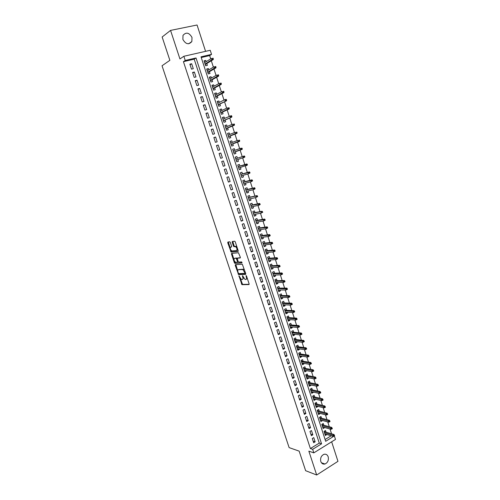 <?xml version="1.0" encoding="UTF-8"?>
<svg xmlns="http://www.w3.org/2000/svg" width="500" height="500" viewBox="0 0 500 500"><rect width="100%" height="100%" fill="white"/><g stroke="black" fill="none" stroke-linecap="round" stroke-linejoin="round"><path stroke-width="0.75" d="M238.956 275.812L241.938 284.662L248.95 284.587L249.106 283.856L246.537 276.069L246.094 275.569L246.325 277.094C246.719 278.519 246.556 279.312 245.85 279.469L245.031 279.45L242.55 275.694L242.725 277.206C243.119 278.612 242.963 279.4 242.269 279.556L241.462 279.538L238.956 275.812M182.881 39.406C185.731 44.3 188.725 45.006 191.85 41.544L192 37.462C189.137 32.538 186.137 31.844 182.994 35.387L182.881 39.406M320.8 461.494C321.631 463.594 323.019 464.431 324.969 464.012C327.775 462.656 328.85 460.256 328.2 456.819C327.356 454.681 325.938 453.85 323.944 454.319C321.194 455.706 320.144 458.1 320.8 461.494M230.375 242.5L229.756 241.806L227.887 242.037L227.756 242.812L231.131 252.094L238.025 251.456L238.169 250.675L235.275 241.912L234.75 241.225L232.331 241.494L232.194 242.281L233.425 246.006L233.956 246.694L235.456 246.606C237.05 248.069 237.4 249.375 236.506 250.538L231.788 250.944C230.219 249.513 229.869 248.219 230.731 247.062L231.469 246.981L231.6 246.206L230.375 242.5M183.431 61.662L310.387 448.55L319.269 443.094L194.2 59.162L183.431 61.662L185.231 60.462L183.863 56.275L210.225 50.281L211.544 54.381L201.019 56.819L325.669 441.3L334 436.169M334.369 435.95L335.487 439.419L313.819 452.863L308.844 451.144L316.688 475L305.631 470.694L299.163 451.138L289.119 447.6L162.037 65.763L169.869 60.331L162.144 36.994L170.556 30.406L179.931 58.938L183.863 56.275M313.819 452.863L312.656 449.319L321.562 443.831L196.038 57.969L185.231 60.462M310.387 448.55L312.656 449.319M235.381 264.662L235.244 265.413L238.606 274.625L245.588 274.381L245.731 273.631L242.325 264.244L235.381 264.662M234.344 262.7L231.513 254.137L231.644 253.381L238.456 252.75L240.312 257.194L240.175 257.962L237.375 258.188L238.044 261.4L238.669 262.106L241.65 261.913L241.931 262.938L234.881 263.387L234.344 262.7L234.988 262.431L234.681 261.5M205.569 51.337L197.062 25L170.556 30.406M316.688 475L337.962 461.331L331.65 441.8M206.188 61.669L205.794 60.431L204.225 61.413M205.794 60.431L204.044 60.844L205.631 65.75L207.375 65.331L206.794 63.544M208.844 69.862L208.431 68.594L206.856 69.538M208.431 68.594L206.688 69.013L208.275 73.906L210.012 73.475L209.438 71.7M211.481 78.031L211.062 76.725L209.481 77.631M211.062 76.725L209.325 77.156L210.906 82.031L212.638 81.594L212.062 79.825M214.119 86.169L213.681 84.831L212.094 85.7M213.681 84.831L211.956 85.275L213.531 90.131L215.25 89.681L214.688 87.925M216.737 94.281L216.294 92.906L214.7 93.744M216.294 92.906L214.575 93.362L216.144 98.206L217.862 97.744L217.294 96M219.356 102.369L218.9 100.962L217.294 101.756M218.9 100.962L217.188 101.425L218.75 106.25L220.456 105.775L219.9 104.05M221.962 110.425L221.494 108.987L219.881 109.75M221.494 108.987L219.788 109.462L221.344 114.269L223.05 113.787L222.494 112.069M224.562 118.462L224.081 116.981L222.463 117.713M224.081 116.981L222.381 117.469L223.938 122.263L225.631 121.769L225.081 120.062M227.15 126.463L226.663 124.956L225.031 125.65M226.663 124.956L224.969 125.45L226.513 130.231L228.206 129.725L227.656 128.031M229.731 134.444L229.231 132.9L227.594 133.556M229.231 132.9L227.544 133.406L229.088 138.169L230.769 137.656L230.225 135.975M232.306 142.394L231.794 140.819L230.144 141.444M231.794 140.819L230.113 141.337L231.65 146.081L233.325 145.556L232.787 143.887M234.869 150.319L234.344 148.713L232.694 149.3M234.344 148.713L232.669 149.244L234.206 153.969L235.875 153.431L235.338 151.775M237.425 158.219L236.894 156.575L235.225 157.131L236.75 161.831L238.412 161.287L236.744 161.819M238.412 161.287L237.881 159.637M240.425 167.506L240.944 169.112L239.269 169.613M239.963 166.069L239.425 164.419L237.769 164.969L239.288 169.669L240.944 169.112M242.963 175.35L243.469 176.912L241.788 177.381M242.488 173.881L241.956 172.231L240.3 172.794L241.819 177.481L243.469 176.912M245.494 183.169L245.981 184.688L244.294 185.119M245.006 181.675L244.475 180.025L242.825 180.594L244.338 185.263L245.981 184.688M248.012 190.963L248.487 192.438L246.794 192.838M247.519 189.438L246.988 187.787L245.344 188.369L246.85 193.025L248.487 192.438M250.525 198.725L250.987 200.156L249.281 200.531M250.025 197.181L249.488 195.525L247.856 196.119L249.356 200.756L250.987 200.156M253.031 206.469L253.481 207.856L251.762 208.194M252.519 204.894L251.988 203.244L250.356 203.844L251.85 208.463L253.481 207.856M255.525 214.181L255.963 215.531L254.237 215.837M255.006 212.581L254.475 210.931L252.85 211.544L254.338 216.15L255.963 215.531M258.012 221.875L258.438 223.181L256.706 223.45M257.488 220.244L256.95 218.594L255.331 219.213L256.819 223.806L258.438 223.181M260.494 229.537L260.9 230.806L259.163 231.044M259.956 227.887L259.425 226.231L257.812 226.863L259.294 231.438L260.9 230.806M262.962 237.181L263.356 238.4L261.613 238.612M262.419 235.5L261.887 233.844L260.281 234.488L261.756 239.05L263.356 238.4M265.425 244.794L265.812 245.975L264.056 246.156M264.875 243.094L264.337 241.438L262.738 242.087L264.212 246.631L265.812 245.975M267.881 252.387L268.25 253.525L266.494 253.675M267.325 250.656L266.788 249L265.194 249.662L266.663 254.194L268.25 253.525M270.331 259.95L270.688 261.056L268.919 261.169M269.762 258.2L269.225 256.544L267.638 257.213L269.1 261.731L270.688 261.056M272.769 267.494L273.113 268.556L271.337 268.644M272.194 265.712L271.656 264.056L270.075 264.738L271.537 269.244L273.113 268.556M275.2 275.012L275.531 276.031L273.75 276.087M274.619 273.206L274.081 271.55L272.506 272.238L273.962 276.725L275.531 276.031M277.625 282.506L277.944 283.488L276.156 283.512M277.031 280.675L276.5 279.019L274.925 279.719L276.375 284.194L277.944 283.488M280.044 289.975L280.344 290.919L278.55 290.912M279.444 288.119L278.906 286.462L277.344 287.169L278.788 291.631L280.344 290.919M282.45 297.419L282.744 298.325L280.944 298.288M281.844 295.544L281.306 293.881L279.75 294.6L281.188 299.044L282.744 298.325M284.85 304.837L285.131 305.706L283.325 305.637M284.237 302.938L283.7 301.281L282.144 302.006L283.581 306.438L285.131 305.706M287.244 312.238L287.512 313.062L285.694 312.969M286.619 310.312L286.081 308.65L284.538 309.387L285.969 313.806L287.512 313.062M289.625 319.613L289.881 320.4L288.062 320.275M289 317.663L288.463 316L286.919 316.744L288.344 321.15L289.881 320.4M292.006 326.962L292.25 327.713L290.419 327.556M291.369 324.988L290.831 323.331L289.294 324.081L290.719 328.475L292.25 327.713M294.375 334.288L294.606 335L292.775 334.819M293.731 332.294L293.194 330.631L291.663 331.394L293.081 335.769L294.606 335M296.737 341.594L296.956 342.269L295.119 342.056M296.087 339.575L295.55 337.912L294.025 338.681L295.438 343.044L296.956 342.269M299.094 348.875L299.3 349.513L297.45 349.269M298.431 346.831L297.894 345.169L296.375 345.95L297.787 350.3L299.3 349.513M301.444 356.131L301.637 356.731L299.781 356.463M300.775 354.069L300.238 352.406L298.725 353.194L300.125 357.525L301.637 356.731M303.781 363.363L303.962 363.931L302.106 363.631M303.106 361.281L302.569 359.613L301.062 360.412L302.462 364.731L303.962 363.931M306.112 370.575L306.288 371.106L304.419 370.781M305.431 368.469L304.894 366.806L303.394 367.612L304.788 371.919L306.288 371.106M308.438 377.769L308.6 378.256L306.725 377.906M307.75 375.637L307.213 373.969L305.719 374.787L307.106 379.081L308.6 378.256M310.756 384.931L310.906 385.387L309.025 385.006M310.062 382.781L309.525 381.112L308.031 381.938L309.419 386.219L310.906 385.387M313.069 392.075L313.206 392.5L311.319 392.088M312.362 389.9L311.825 388.237L310.344 389.069L311.725 393.331L313.206 392.5M315.375 399.2L315.494 399.581L313.606 399.144M314.662 397L314.125 395.337L312.644 396.175L314.019 400.425L315.494 399.581M317.669 406.294L317.781 406.65L315.881 406.181M316.95 404.075L316.413 402.413L314.938 403.256L316.312 407.5L317.781 406.65M319.956 413.375L318.156 413.194M319.231 411.131L318.694 409.469L317.225 410.325L318.594 414.55L320.062 413.688M322.238 420.431L320.419 420.188M321.506 418.169L320.969 416.5L319.506 417.362L320.869 421.575L322.331 420.706M324.513 427.463L322.675 427.163M323.775 425.175L323.237 423.512L321.781 424.381L323.137 428.581L324.594 427.706M312.281 438.512L313.663 442.738L315.144 441.831L313.769 437.612L312.281 438.512M309.975 431.45L311.356 435.688L312.844 434.794L311.462 430.556L309.975 431.45M307.656 424.363L309.044 428.619L310.538 427.731L309.15 423.481L307.656 424.363M305.331 417.256L306.725 421.525L308.225 420.644L306.831 416.381L305.331 417.256M303 410.125L304.4 414.406L305.9 413.537L304.506 409.256L303 410.125M300.663 402.975L302.062 407.269L303.575 406.406L302.175 402.113L300.663 402.975M298.312 395.8L299.725 400.106L301.238 399.25L299.831 394.95L298.312 395.8M295.963 388.6L297.375 392.919L298.894 392.075L297.488 387.756L295.963 388.6M293.6 381.381L295.019 385.712L296.544 384.875L295.131 380.544L293.6 381.381M291.231 374.137L292.656 378.481L294.188 377.656L292.769 373.312L291.231 374.137M288.856 366.869L290.281 371.231L291.819 370.412L290.394 366.05L288.856 366.869M286.469 359.575L287.9 363.956L289.444 363.144L288.019 358.769L286.469 359.575M284.081 352.262L285.512 356.656L287.062 355.85L285.631 351.469L284.081 352.262M281.681 344.925L283.119 349.331L284.675 348.537L283.238 344.137L281.681 344.925M279.275 337.569L280.719 341.987L282.281 341.2L280.837 336.788L279.275 337.569M276.856 330.181L278.306 334.613L279.875 333.837L278.431 329.412L276.856 330.181M274.438 322.775L275.894 327.219L277.462 326.456L276.012 322.013L274.438 322.775M272.006 315.344L273.469 319.806L275.044 319.05L273.587 314.587L272.006 315.344M269.569 307.887L271.031 312.362L272.619 311.613L271.156 307.144L269.569 307.887M267.125 300.406L268.594 304.9L270.181 304.156L268.719 299.675L267.125 300.406M264.669 292.9L266.144 297.406L267.738 296.681L266.269 292.181L264.669 292.9M262.206 285.375L263.688 289.894L265.287 289.175L263.812 284.656L262.206 285.375M259.738 277.819L261.219 282.356L262.831 281.644L261.35 277.113L259.738 277.819M257.262 270.244L258.75 274.794L260.363 274.094L258.875 269.55L257.262 270.244M254.775 262.638L256.269 267.206L257.887 266.512L256.4 261.956L254.775 262.638M252.281 255.012L253.775 259.594L255.406 258.913L253.912 254.338L252.281 255.012M232.081 253.494L231.438 253.756L232.106 253.7M249.775 247.362L251.281 251.956L252.913 251.281L251.412 246.694L249.775 247.362M247.269 239.681L248.775 244.294L250.413 243.631L248.912 239.025L247.269 239.681M244.75 231.981L246.262 236.606L247.906 235.95L246.4 231.337L244.75 231.981M242.219 224.25L243.738 228.894L245.387 228.25L243.875 223.619L242.219 224.25M239.688 216.5L241.206 221.156L242.869 220.525L241.35 215.875L239.688 216.5M237.144 208.719L238.669 213.394L240.331 212.769L238.812 208.106L237.144 208.719M234.587 200.912L236.125 205.6L237.794 204.988L236.262 200.312L234.587 200.912M232.031 193.088L233.569 197.787L235.244 197.188L233.713 192.488L232.031 193.088M229.462 185.231L231.006 189.944L232.688 189.356L231.15 184.644L229.462 185.231M226.881 177.344L228.431 182.081L230.119 181.5L228.575 176.769L226.881 177.344M224.3 169.438L225.85 174.188L227.544 173.612L226 168.875L224.3 169.438M221.7 161.5L223.263 166.269L224.963 165.706L223.412 160.95L221.7 161.5M219.1 153.537L220.662 158.319L222.375 157.769L220.812 153L219.1 153.537M216.488 145.55L218.056 150.35L219.769 149.812L218.206 145.019L216.488 145.55M213.869 137.537L215.438 142.35L217.162 141.819L215.594 137.019L213.869 137.537M211.238 129.494L212.812 134.325L214.544 133.806L212.969 128.988L211.238 129.494M208.6 121.425L210.181 126.269L211.919 125.763L210.338 120.925L208.6 121.425M205.95 113.331L207.537 118.194L209.281 117.694L207.7 112.844L205.95 113.331M203.294 105.206L204.887 110.081L206.637 109.6L205.05 104.731L203.294 105.206M200.631 97.056L202.231 101.95L203.988 101.475L202.387 96.587L200.631 97.056M197.956 88.875L199.562 93.787L201.325 93.325L199.725 88.425L197.956 88.875M195.269 80.669L196.881 85.6L198.656 85.15L197.044 80.225L195.269 80.669M192.581 72.438L194.194 77.381L195.975 76.944L194.363 72.006L192.581 72.438M193.281 68.706L191.669 63.756L189.875 64.175L191.5 69.138L193.281 68.706M331.569 433.794L330.031 429.038M329.288 426.725L327.744 421.925M327.006 419.637L325.444 414.794M324.712 412.525L323.137 407.638M322.413 405.394L320.819 400.456M320.106 398.237L318.5 393.256M317.794 391.056L316.169 386.031M315.469 383.856L313.837 378.781M313.137 376.631L311.494 371.512M310.806 369.381L309.137 364.219M308.463 362.113L306.781 356.9M306.106 354.819L304.413 349.562M303.75 347.5L302.044 342.2M301.381 340.156L299.662 334.812M299.012 332.794L297.269 327.4M296.631 325.406L294.875 319.962M294.237 317.994L292.469 312.506M291.844 310.556L290.056 305.019M289.438 303.1L287.638 297.512M287.025 295.613L285.206 289.981M284.606 288.106L282.775 282.425M282.175 280.575L280.331 274.844M279.738 273.019L277.875 267.231M277.294 265.438L275.419 259.6M274.844 257.831L272.95 251.944M272.381 250.2L270.469 244.262M269.919 242.544L267.987 236.556M267.438 234.862L265.494 228.825M264.956 227.156L262.994 221.069M262.462 219.425L260.487 213.287M259.962 211.663L257.969 205.475M257.456 203.881L255.444 197.644M254.938 196.075L252.906 189.781M252.413 188.238L250.362 181.894M249.875 180.381L247.812 173.981M247.338 172.494L245.256 166.038M244.788 164.581L242.688 158.075M242.225 156.637L240.119 150.113M239.644 148.637L237.544 142.125M237.056 140.612L234.963 134.113M234.462 132.562L232.369 126.069M231.856 124.481L229.769 118M229.244 116.375L227.162 109.906M226.625 108.244L224.544 101.781M223.994 100.081L221.912 93.631M221.356 91.894L219.281 85.456M218.706 83.675L216.631 77.25M216.05 75.431L213.981 69.019M213.381 67.162L211.319 60.756M210.706 58.863L209.65 55.581L201.25 57.531M325.094 439.519L331.175 435.781M326.037 432.169L325.5 430.5L324.044 431.381L325.4 435.569L326.781 434.475M236.894 156.575L235.225 157.119M209.65 55.581L211.544 54.381M319.269 443.094L321.562 443.831M194.2 59.162L196.038 57.969M326.85 434.681L324.931 434.106M315.144 441.831L313.163 441.194M312.844 434.794L310.869 434.181M310.538 427.731L308.569 427.15M308.225 420.644L306.256 420.094M305.9 413.537L303.944 413.013M303.575 406.406L301.625 405.913M301.238 399.25L299.294 398.787M298.894 392.075L296.956 391.644M296.544 384.875L294.613 384.475M294.188 377.656L292.262 377.281M291.819 370.412L289.9 370.069M289.444 363.144L287.538 362.831M287.062 355.85L285.163 355.569M284.675 348.537L282.781 348.288M282.281 341.2L280.387 340.981M279.875 333.837L277.994 333.65M277.462 326.456L275.587 326.294M275.044 319.05L273.175 318.919M272.619 311.613L270.756 311.519M270.181 304.156L268.331 304.094M267.738 296.681L265.894 296.644M265.287 289.175L263.45 289.175M262.831 281.644L261 281.675M260.363 274.094L258.538 274.156M257.887 266.512L256.075 266.613M255.406 258.913L253.6 259.044M252.913 251.281L251.112 251.45M250.413 243.631L248.625 243.831M247.906 235.95L246.125 236.188M245.387 228.25L243.619 228.519M242.869 220.525L241.1 220.825M240.331 212.769L238.575 213.106M237.794 204.988L236.044 205.362M235.244 197.188L233.506 197.594M232.688 189.356L230.956 189.794M230.119 181.5L228.394 181.975M227.544 173.612L225.831 174.125M223.412 160.95L221.706 161.519M224.963 165.706L223.256 166.256M220.812 153L219.119 153.606M218.206 145.019L216.525 145.662M215.594 137.019L213.919 137.694M212.969 128.988L211.306 129.7M210.338 120.925L208.681 121.681M207.7 112.844L206.05 113.631M205.05 104.731L203.406 105.556M202.387 96.587L200.763 97.456M199.725 88.425L198.1 89.325M197.044 80.225L195.438 81.169M194.363 72.006L192.756 72.987M191.669 63.756L190.075 64.775M242.662 279.387L243.575 277.938M246.256 279.294L247.188 278.038M240.319 278.538L242.575 284.381L249.169 284.312M238.681 273.594L239.319 274.363L245.794 274.119M235.825 264.637L237.763 270.812M238.331 273.113L238.762 273.606L244.819 273.369L244.919 272.844L242.819 269.525L238.425 269.694C237.744 269.875 237.594 270.663 237.987 272.069L238.331 273.113M244.906 273.331L245.544 273.062M244.638 270.3L243.463 269.256L242.556 269.494M238.713 269.575L243.2 269.219M233.962 259.331L232.156 253.875L231.513 254.137M232.094 253.337L232.156 253.875M240.375 257.731L237.919 257.962M242.081 262.7L234.963 263.394M234.506 258.412C233.631 259.55 233.988 260.837 235.575 262.275L237.375 262.194L237.512 261.438L236.169 258.3L234.887 258.256M237.481 262.15L238.206 261.744M237.188 258.375L236.725 258.019L236.081 258.288M235.15 258.144L236.725 258.019M234.988 262.431L235.6 263.131M231.144 246.9L231.656 246.775M237.156 250.269L237.719 249.319M236.988 247.094L236.112 246.344L235.2 246.581M232.794 241.438L234.081 245.744L234.606 246.431L235.85 246.319M230.95 250.244L231.863 251.844L238.225 251.238M228.35 241.981L230.194 247.956M334.025 436.163L334.606 435.8L334.381 435.087L333.794 435.45L334.025 436.163L333.263 436.406L332.85 435.125L333.906 434.481L324.119 431.6M333.794 435.45L324.456 432.644M333.263 436.406L324.862 433.9M333.906 434.481L334.381 435.087M331.731 429.05L332.319 428.694L332.094 427.981L331.506 428.338L331.731 429.05L330.975 429.3L330.562 428.019L331.619 427.381L321.863 424.637M331.506 428.338L322.194 425.656M330.975 429.3L322.6 426.912M331.619 427.381L332.094 427.981M319.538 417.344L319.637 417.669M329.438 421.919L330.025 421.562L329.8 420.85L329.206 421.206L329.438 421.919L328.681 422.181L328.263 420.894L329.325 420.256L319.6 417.656M329.206 421.206L319.919 418.644M328.681 422.181L320.331 419.906M329.325 420.256L329.8 420.85M327.131 414.762L327.725 414.412L327.494 413.694L326.9 414.044L327.131 414.762L326.375 415.031L325.962 413.744L327.025 413.113L317.331 410.65M326.9 414.044L317.644 411.613M326.375 415.031L318.056 412.881M327.025 413.113L327.494 413.694M324.825 407.587L325.419 407.238L325.188 406.519L324.594 406.869L324.825 407.587L324.069 407.863L315.806 405.844M324.069 407.863L323.65 406.569L324.719 405.944L315.056 403.619M324.594 406.869L315.356 404.562M324.719 405.944L325.188 406.519M312.644 396.175L312.812 396.581M322.506 400.387L323.1 400.044L322.869 399.319L322.275 399.663L322.506 400.387L321.75 400.669L321.331 399.375L322.406 398.756L312.769 396.569M322.275 399.663L313.069 397.488M321.75 400.669L313.481 398.762M322.406 398.756L322.869 399.319M310.375 389.05L310.519 389.506M320.181 393.162L320.775 392.819L320.544 392.1L319.944 392.438L320.181 393.162L319.425 393.456L319.006 392.156L320.081 391.544L310.481 389.5M319.944 392.438L310.769 390.387M319.425 393.456L311.181 391.669M320.081 391.544L320.544 392.1M308.062 381.919L308.225 382.413M317.844 385.919L318.444 385.581L318.212 384.85L317.613 385.188L317.844 385.919L317.094 386.219L316.675 384.913L317.756 384.306L308.181 382.406M317.613 385.188L308.463 383.269M317.094 386.219L308.881 384.55M317.756 384.306L318.212 384.85M305.75 374.769L305.919 375.3M315.506 378.644L316.106 378.312L315.875 377.587L315.269 377.919L315.506 378.644L314.756 378.956L314.331 377.65L315.419 377.05L305.881 375.288M315.269 377.919L306.15 376.125M314.756 378.956L306.569 377.413M315.419 377.05L315.875 377.587M303.425 367.594L303.606 368.156M313.156 371.356L313.762 371.025L313.525 370.294L312.919 370.625L313.156 371.356L312.406 371.675L311.981 370.363L313.075 369.769L303.569 368.15M312.919 370.625L303.831 368.963M312.406 371.675L304.25 370.25M313.075 369.769L313.525 370.294M301.094 360.394L301.288 360.994M310.8 364.038L311.406 363.713L311.175 362.975L310.562 363.306L310.8 364.038L310.05 364.369L309.631 363.05L310.725 362.463L301.25 360.988M310.562 363.306L301.5 361.775M310.05 364.369L301.919 363.069M310.725 362.463L311.175 362.975M298.756 353.175L298.962 353.812M308.438 356.7L309.05 356.375L308.812 355.637L308.2 355.962L308.438 356.7L307.694 357.038L307.262 355.712L308.363 355.131L298.925 353.806M308.2 355.962L299.169 354.562M307.694 357.038L299.587 355.863M308.363 355.131L308.812 355.637M296.413 345.931L296.625 346.606M306.069 349.331L306.681 349.012L306.444 348.275L305.831 348.594L306.069 349.331L305.319 349.681L304.894 348.356L306 347.781L296.588 346.6M305.831 348.594L296.825 347.331M305.319 349.681L297.244 348.631M306 347.781L306.444 348.275M295.006 341.719L294.938 341.388M294.056 338.669L294.288 339.375M303.688 341.95L304.306 341.631L304.062 340.894L303.45 341.206L303.688 341.95L302.944 342.3L302.519 340.969L303.625 340.406L294.25 339.375M303.45 341.206L294.475 340.075M302.944 342.3L294.9 341.381M303.625 340.406L304.062 340.894M292.663 334.475L292.581 334.113M291.694 331.375L291.938 332.125M301.3 334.538L301.919 334.225L301.681 333.481L301.062 333.794L301.3 334.538L300.562 334.9L300.131 333.562L301.244 333.006L291.9 332.119M301.062 333.794L292.119 332.794M300.562 334.9L292.544 334.106M301.244 333.006L301.681 333.481M290.312 327.212L290.219 326.812M289.325 324.069L289.581 324.85M299.525 326.794L299.288 326.05L298.669 326.356L298.906 327.1L299.525 326.794L298.169 327.475L297.738 326.138L298.85 325.581L289.544 324.844M298.669 326.356L289.75 325.494M298.906 327.1L298.169 327.475L290.181 326.806M298.85 325.581L299.288 326.05M287.95 319.931L287.844 319.494M286.95 316.731L287.219 317.55M297.131 319.337L296.887 318.587L296.269 318.894L296.506 319.644L297.131 319.337L295.769 320.025L295.331 318.681L296.456 318.131L287.181 317.55M296.269 318.894L287.381 318.169M296.506 319.644L295.769 320.025L287.806 319.488M296.456 318.131L296.887 318.587M285.581 312.619L285.469 312.144M284.569 309.375L284.85 310.231M294.719 311.856L294.481 311.106L293.856 311.406L294.094 312.156L294.719 311.856L293.356 312.55L292.925 311.2L294.05 310.663L284.806 310.225M293.856 311.406L285 310.819M294.094 312.156L293.356 312.55L285.431 312.144M294.05 310.663L294.481 311.106M283.206 305.287L283.081 304.775M282.181 301.988L282.469 302.887M292.306 304.356L292.062 303.6L291.438 303.9L291.681 304.65L292.306 304.356L290.944 305.05L290.506 303.7L291.637 303.163L282.431 302.881M291.438 303.9L282.613 303.45M291.681 304.65L290.944 305.05L283.044 304.775M291.637 303.163L292.062 303.6M280.825 297.938L280.688 297.387M279.781 294.581L280.081 295.519M289.881 296.825L289.644 296.069L289.012 296.363L289.256 297.119L289.881 296.825L288.519 297.525L288.081 296.169L289.212 295.644L280.044 295.519M289.012 296.363L280.219 296.05M289.256 297.119L288.519 297.525L280.65 297.387M289.212 295.644L289.644 296.069M278.438 290.556L278.288 289.969M277.375 287.156L277.688 288.125M287.45 289.275L287.213 288.519L286.575 288.806L286.819 289.562L287.45 289.275L286.087 289.981L285.65 288.619L286.788 288.1L277.65 288.125M286.575 288.806L277.812 288.631M286.819 289.562L286.087 289.981L278.25 289.969M286.788 288.1L287.213 288.519M276.044 283.156L275.875 282.531M274.962 279.7L275.287 280.712M285.012 281.694L284.769 280.938L284.137 281.225L284.381 281.981L285.012 281.694L283.65 282.406L283.206 281.044L284.35 280.531L275.25 280.712M284.137 281.225L275.406 281.188M284.381 281.981L283.65 282.406L275.837 282.531M284.35 280.531L284.769 280.938M273.637 275.731L273.463 275.069M272.538 272.225L272.881 273.269M282.569 274.094L282.325 273.331L281.688 273.612L281.931 274.375L282.569 274.094L281.2 274.812L280.763 273.444L281.906 272.938L272.838 273.275M281.688 273.612L272.987 273.725M281.931 274.375L281.2 274.812L273.425 275.069M281.906 272.938L282.325 273.331M271.225 268.281L271.038 267.581M270.113 264.725L270.462 265.806M280.113 266.469L279.869 265.7L279.225 265.981L279.475 266.744L280.113 266.469L278.744 267.188L278.3 265.819L279.456 265.319L270.425 265.812M279.225 265.981L270.562 266.231M279.475 266.744L278.744 267.188L271 267.581M279.456 265.319L279.869 265.7M268.806 260.806L268.6 260.069M267.675 257.194L268.038 258.325M277.65 258.812L277.406 258.05L276.762 258.319L277.006 259.088L277.65 258.812L276.281 259.544L275.837 258.163L276.994 257.675L268 258.325M276.762 258.319L268.125 258.719M277.006 259.088L276.281 259.544L268.562 260.069M276.994 257.675L277.406 258.05M266.375 253.312L266.163 252.531M265.225 249.644L265.606 250.812M275.181 251.137L274.931 250.369L274.288 250.637L274.538 251.406L275.181 251.137L273.812 251.875L273.363 250.487L274.525 250.006L265.569 250.812M274.288 250.637L265.688 251.175M274.538 251.406L273.812 251.875L266.125 252.537M274.525 250.006L274.931 250.369M263.938 245.787L263.712 244.975M262.775 242.075L263.163 243.275M272.7 243.438L272.45 242.662L271.806 242.931L272.056 243.7L272.7 243.438L271.331 244.175L270.881 242.787L272.05 242.312L263.125 243.281M271.806 242.931L263.238 243.612M272.056 243.7L271.331 244.175L263.675 244.975M272.05 242.312L272.45 242.662M261.494 238.244L261.256 237.387M260.312 234.475L260.719 235.719M270.212 235.706L269.962 234.931L269.312 235.194L269.562 235.969L270.212 235.706L268.844 236.45L268.394 235.062L269.562 234.587L260.681 235.725M269.312 235.194L260.775 236.025M269.562 235.969L268.844 236.45L261.219 237.394M269.562 234.587L269.962 234.931M259.044 230.675L258.794 229.781M257.85 226.869L258.263 228.131M267.719 227.95L267.469 227.175L266.819 227.431L267.069 228.212L267.719 227.95L266.35 228.706L265.9 227.306L267.069 226.844L258.225 228.137M266.819 227.431L258.312 228.412M267.069 228.212L266.35 228.706L258.756 229.788M267.069 226.844L267.469 227.175M256.588 223.081L256.319 222.144M255.387 219.262L255.794 220.525M265.212 220.175L264.962 219.394L264.312 219.65L264.562 220.425L265.212 220.175L263.844 220.931L263.394 219.531L264.569 219.075L255.763 220.531M264.312 219.65L255.837 220.775M264.562 220.425L263.844 220.931L256.288 222.15M264.569 219.075L264.962 219.394M254.119 215.463L253.844 214.494L261.331 213.131L260.875 211.725L253.356 213.113M252.881 211.644L253.325 212.894M261.794 211.838L262.044 212.619L262.706 212.369L262.45 211.588L260.875 211.725L262.056 211.275L253.287 212.9M262.706 212.369L262.044 212.619M262.056 211.275L262.45 211.588M251.644 207.819L251.331 206.863M250.4 203.988L250.844 205.238M260.181 204.537L259.931 203.756L259.269 204L259.525 204.781L260.181 204.537L258.806 205.306L258.356 203.894L259.538 203.456L250.806 205.244M259.269 204L250.869 205.425M259.525 204.781L258.806 205.306L251.319 206.812M259.538 203.456L259.931 203.756M249.156 200.15L248.85 199.188M247.95 196.294L248.356 197.556M248.856 199.094L256.281 197.456L255.825 196.038L248.369 197.712M256.737 196.137L256.994 196.925L257.656 196.681L257.4 195.894L255.825 196.038L257.013 195.606L248.319 197.562M257.656 196.681L256.994 196.925M257.013 195.606L257.4 195.894M246.669 192.456L246.356 191.494M245.456 188.588L245.863 189.844M255.119 188.8L254.862 188.006L254.2 188.244L254.456 189.037L255.119 188.8L253.744 189.581L253.281 188.156L254.481 187.731L245.825 189.856M254.2 188.244L245.863 189.975M254.456 189.037L253.744 189.581L246.319 191.369M254.481 187.731L254.862 188.006M244.169 184.737L243.856 183.769M242.95 180.856L243.356 182.113M252.575 180.888L252.319 180.094L251.65 180.331L251.906 181.125L252.575 180.888L251.194 181.675L250.738 180.25L251.938 179.831L243.319 182.125M251.65 180.331L243.35 182.213M251.906 181.125L251.194 181.675L243.8 183.612M251.938 179.831L252.319 180.094M241.663 176.994L241.344 176.025M240.438 173.1L240.844 174.356M250.019 172.956L249.762 172.156L249.094 172.387L249.35 173.181L250.019 172.956L248.644 173.744L248.181 172.312L249.387 171.906L240.806 174.369M249.094 172.387L240.825 174.425M249.35 173.181L248.644 173.744L241.281 175.825M249.387 171.906L249.762 172.156M239.144 169.225L238.831 168.25M237.919 165.319L238.325 166.575M247.456 164.994L247.2 164.194L246.525 164.419L246.781 165.219L247.456 164.994L246.075 165.787L245.613 164.356L246.825 163.95L238.287 166.581M246.525 164.419L238.3 166.612M246.781 165.219L238.75 168.019M246.825 163.95L247.2 164.194M236.619 161.431L236.306 160.456M235.356 157.525L235.794 158.756M244.887 157L244.625 156.2L243.95 156.419L244.213 157.225L244.887 157L243.506 157.806L243.044 156.369L235.756 158.769M243.95 156.419L243.044 156.369L244.256 155.969L244.625 156.2M244.213 157.225L236.213 160.181M232.819 149.694L233.244 150.894M233.713 152.344L234.125 153.6M242.306 148.988L242.044 148.181L241.369 148.4L241.625 149.2L242.306 148.988L240.925 149.794L240.463 148.35L233.212 150.906M241.369 148.4L240.463 148.35L242.044 148.181M241.625 149.2L233.669 152.325M242.144 149.406L233.681 152.356M230.275 141.831L230.688 143M231.169 144.488L231.581 145.756M239.719 140.944L239.456 140.137L238.775 140.35L239.037 141.156L239.719 140.944L238.337 141.762L237.869 140.312L230.656 143.012M238.775 140.35L239.456 140.137M239.037 141.156L231.112 144.438M239.556 141.381L231.137 144.5M227.719 133.95L228.125 135.081M228.619 136.606L229.031 137.881M237.119 132.875L236.856 132.062L236.175 132.275L236.438 133.081L237.119 132.875L235.738 133.694L235.269 132.244L228.094 135.094M236.175 132.275L236.856 132.062M236.438 133.081L228.55 136.525M236.969 133.325L228.581 136.619M225.156 126.037L225.55 127.137M226.056 128.694L226.475 129.987M234.513 124.775L234.25 123.963L233.569 124.169L233.831 124.981L234.513 124.775L234.363 125.237L233.131 125.606L232.662 124.144L225.519 127.15M233.569 124.169L234.25 123.963M233.831 124.981L225.981 128.581M234.363 125.237L226.025 128.713M222.587 118.106L222.969 119.169M223.487 120.763L223.912 122.062M222.906 119.1L231.281 115.669L231.637 115.838L230.95 116.037L231.213 116.85L231.9 116.65L231.637 115.838M231.9 116.65L231.756 117.131L223.4 120.619M231.213 116.85L230.519 117.487L230.044 116.025L230.95 116.037M231.756 117.131L223.456 120.781M220.006 110.144L220.381 111.169M220.912 112.806L221.337 114.113M229.275 108.5L229.013 107.681L228.319 107.875L228.588 108.694L229.275 108.5L229.131 108.994L227.894 109.344L227.419 107.869L220.35 111.188M228.319 107.875L229.013 107.681M228.588 108.694L220.812 112.625M229.131 108.994L220.875 112.819M217.419 102.15L217.781 103.144L224.781 99.694L226.031 99.356L226.381 99.5L225.688 99.688L225.95 100.512L226.644 100.319L226.381 99.5M218.325 104.819L218.75 106.137M226.644 100.319L226.506 100.825L218.219 104.606M225.95 100.512L225.256 101.169L224.781 99.694L225.688 99.688M226.506 100.825L218.287 104.831M214.825 94.138L215.175 95.094M215.731 96.806L216.163 98.138M224 92.112L223.738 91.287L223.038 91.475L223.306 92.3L224 92.112L223.869 92.631L222.619 92.969L222.138 91.487L215.144 95.113M223.038 91.475L223.738 91.287M223.306 92.3L215.613 96.562M223.869 92.631L215.694 96.825M212.219 86.094L212.556 87.019M213.125 88.763L213.562 90.106M221.35 83.875L221.088 83.05L220.387 83.231L220.65 84.056L221.35 83.875L221.225 84.412L219.963 84.738L219.488 83.25L212.525 87.031M220.387 83.231L221.088 83.05M220.65 84.056L213 88.488M221.225 84.412L213.094 88.781M209.606 78.025L209.938 78.913M210.512 80.7L210.944 82.025M218.694 75.612L218.425 74.787L217.725 74.963L217.987 75.788L218.694 75.612L218.569 76.162L217.306 76.481L216.825 74.994L209.9 78.931M217.725 74.963L218.425 74.787M217.987 75.788L210.375 80.394M218.569 76.162L210.481 80.719M206.988 69.931L207.3 70.781M207.894 72.606L208.312 73.894M216.025 67.325L215.756 66.494L215.05 66.662L215.319 67.494L216.025 67.325L215.9 67.888L214.638 68.194L214.156 66.7L207.269 70.8M215.05 66.662L215.756 66.494M215.319 67.494L207.744 72.263M215.9 67.888L207.856 72.625M204.356 61.806L204.656 62.619M205.263 64.488L205.669 65.744M213.344 59L213.075 58.169L212.369 58.338L212.638 59.169L213.344 59L213.231 59.581L211.956 59.881L211.475 58.381L204.625 62.638M212.369 58.338L213.075 58.169M212.638 59.169L205.1 64.112M213.231 59.581L205.231 64.506M239.312 276.131L238.863 276.325M246.462 275.887L245.994 276.087M242.856 276.012L242.394 276.206M243.2 277L242.725 277.206M246.806 276.887L246.325 277.094M242.644 284.394L242.006 284.669M242.025 283.681L241.394 283.956M239.319 274.363L238.681 274.637M238.706 273.656L238.069 273.931M235.888 265.144L235.244 265.413M245.406 272.638L244.919 272.844M245.056 271.575L244.569 271.781M239.069 269.425L238.425 269.694M238.019 257.919L237.375 258.188M237.994 261.238L237.512 261.438M237.194 258.788L236.7 258.988M231.381 246.8L230.731 247.062M234.7 246.444L234.05 246.7M234.081 245.744L233.425 246.006M232.85 242.019L232.194 242.281M231.863 251.844L231.219 252.106M231.25 251.15L230.606 251.412M228.406 242.556L227.756 242.812M191.85 41.544L188.669 43.788M324.969 464.012L321.419 462.731M242.575 284.381L241.938 284.662M239.244 274.35L238.606 274.625M243.463 269.256L242.819 269.525M236.812 258.031L236.169 258.3M235.519 263.119L234.881 263.387M236.112 246.344L235.456 246.606M234.606 246.431L233.956 246.694M231.775 251.831L231.131 252.094"/></g></svg>
